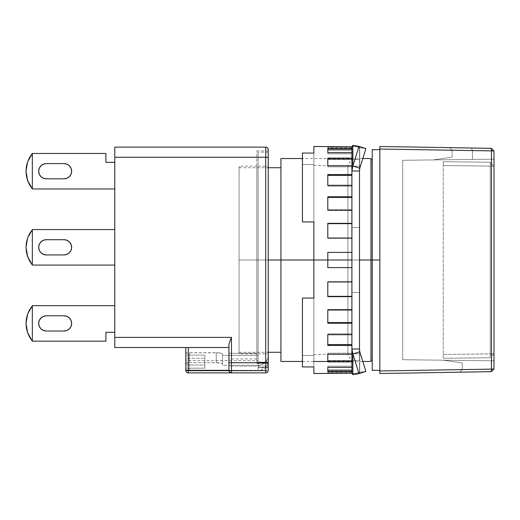 <?xml version="1.0" encoding="UTF-8"?>
<svg xmlns="http://www.w3.org/2000/svg" width="520" height="520" viewBox="0 0 520 520"><rect width="100%" height="100%" fill="white"/><g stroke="black" fill="none" stroke-linecap="round" stroke-linejoin="round"><path stroke-width="0.39" stroke-dasharray="2.6 1.95" d="M372.242 260L372.242 360.197L372.242 260L379.853 260L379.853 370.344L379.853 149.656L379.853 370.344L379.853 149.656L379.853 260L372.242 260L372.242 149.656L372.242 370.344L372.242 159.803L372.242 260L372.242 159.803L372.242 260L370.975 260L372.242 260M370.975 260L370.975 361.465L370.975 260L280.93 260L370.975 260L370.975 158.535L370.975 260M359.509 260L313.853 260L359.509 260M280.93 361.465L280.93 260L280.93 352.268L280.93 260L239.07 260L280.93 260L280.93 167.733L280.93 361.465M228.93 344.078L228.93 370.344L228.93 347.51L188.344 347.51L188.344 370.344L228.93 370.344L228.93 347.51L185.803 347.51L185.803 370.344L188.344 370.871L188.344 372.879L265.707 372.879L265.707 370.344L228.93 370.344L229.671 372.138L231.465 372.879L229.671 372.138L228.93 370.344L229.671 372.138L231.465 372.879L229.671 372.138L228.93 370.344A2.535 2.535 0 0 0 231.465 372.879A2.535 2.535 0 0 1 228.93 370.344L228.93 362.732L231.465 362.732L231.465 372.879L188.344 372.879L188.344 370.871L265.707 370.871L265.707 372.879A2.535 2.535 0 0 0 268.242 370.344A2.535 2.535 0 0 1 265.707 372.879L188.344 372.879L188.344 370.344L228.93 370.344L229.671 372.138L231.465 372.879L231.465 362.732L265.707 362.732L265.707 372.879L265.707 370.344L268.242 370.344L268.242 369.804L268.242 370.344C268.079 371.872 267.235 372.716 265.707 372.879L188.344 372.879C186.81 372.716 185.965 371.872 185.803 370.344L185.803 347.51L188.344 347.51L188.344 370.871A2.535 0.527 0 0 1 185.803 370.344L185.803 347.51L188.344 347.51L188.344 370.344L185.803 370.344A2.535 2.535 0 0 0 188.344 372.879A2.535 2.535 -0 0 1 185.803 370.344C185.965 371.872 186.81 372.716 188.344 372.879L188.344 370.871L185.803 370.344C185.965 371.872 186.81 372.716 188.344 372.879L188.344 370.344L185.803 370.344A2.535 2.535 180 0 0 188.344 372.879L265.707 372.879A2.535 2.535 180 0 0 268.242 370.344A2.535 0.527 0 0 1 265.707 370.871L265.707 363.331L256.828 363.331L256.828 260L239.07 260L239.07 352.268L239.07 167.733L239.07 352.268L239.07 167.733L239.07 260L268.242 260L239.07 260L256.828 260L256.828 166.147L256.828 260L239.07 260L239.07 166.147L239.07 353.853L239.07 166.147L239.07 260L256.828 260L256.828 150.93L256.828 260L268.242 260L258.096 260L258.096 166.147L258.096 260L268.242 260L268.242 166.147L268.242 362.082L258.096 362.082L258.096 260L268.242 260L268.242 152.198L268.242 260L256.828 260L256.828 363.331L266.682 363.266L268.242 362.479L268.242 150.93L268.242 260L256.828 260L268.242 260L268.242 150.93L268.242 370.344A2.535 2.535 0 0 1 265.707 372.879A2.535 2.535 180 0 0 268.242 370.344A2.535 0.527 0 0 1 265.707 370.871L265.707 362.732L268.242 362.732L268.242 370.344L268.242 362.479L265.707 362.732L265.707 147.121A2.535 2.535 0 0 1 268.242 149.656L268.242 157.267L265.707 157.267L268.242 157.267L268.242 362.732L268.242 149.656A2.535 2.535 0 0 0 265.707 147.121L265.707 157.267L114.784 157.267L114.784 147.121L265.707 147.121L114.784 147.121L114.784 337.363L231.465 337.363L231.465 362.732L228.93 362.732L228.93 344.078L229.717 341.062L231.433 337.428L229.014 343.239M472.44 159.439L472.44 150.599L452.134 150.261L494 150.969L494 159.172L472.44 159.439L472.44 150.599L472.44 159.439L494 159.172L494 150.969L491.465 150.885L491.465 148.35L494 150.969L494 369.031L491.465 371.651L491.244 369.122L494 369.031L462.293 369.603L462.293 362.973L462.293 369.603L462.293 362.973L443.268 360.204L462.293 362.973L462.293 369.603L491.244 369.122L491.244 360.796L443.268 360.204L491.472 360.796L491.465 371.651L494 369.031L493.954 150.923L472.394 150.566L472.44 159.439L494 159.172L494 360.828L443.268 360.204L462.293 362.973L443.268 360.204L494 360.828L402.682 359.704L402.682 160.297L402.682 359.704L494 360.828L491.472 360.796L491.472 369.115L494 369.031L494 159.172L402.682 160.297L402.682 359.704L494 360.828L494 369.031L491.244 369.122L491.244 360.796L494 360.828L402.682 359.704L402.682 160.297L472.166 159.439L402.682 160.297L472.166 159.439L433.121 159.919L472.166 159.439L433.121 159.919L452.147 157.151L433.121 159.919L472.166 159.439M491.465 369.115L494 369.031L491.465 371.651L491.465 369.115L491.465 371.651L491.244 369.122L462.293 369.603L459.713 372.184L491.465 371.651L459.713 372.184L462.293 369.603L459.713 372.184L462.293 369.603L491.472 369.115L379.853 370.975L379.853 373.51L491.465 371.651L494 369.031L494 150.969L494 369.031L491.465 371.651L494 369.031L491.465 369.115L491.465 150.885L494 150.969L491.465 148.35L379.853 146.49L379.853 149.026L491.465 150.885L491.465 148.35L494 150.969L491.465 148.35L471.387 148.012L472.394 150.566L493.954 150.923L472.394 150.566L471.387 148.012L449.612 147.648L452.147 150.274L452.147 157.151L433.121 159.919L452.147 157.151L452.134 150.261L472.44 150.599L452.134 150.261L449.612 147.648L452.147 150.274L449.612 147.648L471.387 148.012L472.394 150.566L471.387 148.012L491.465 148.35L493.954 150.923L491.465 148.35L379.853 146.49L379.853 370.975L491.465 369.115L491.465 150.885L379.853 149.026L379.853 373.51L491.465 371.651L491.465 369.115M491.465 371.651L459.713 372.184L491.465 371.651M280.93 158.535L280.93 352.268L280.93 158.535M490.197 353.899L494 353.808L490.197 357.708L490.197 353.899L490.197 357.708L443.268 358.293L443.268 354.484L490.197 353.899L490.197 166.101L494 166.192L494 353.808L443.268 354.484L443.268 165.51L490.197 166.101L490.197 162.292L494 166.192L490.197 166.101L490.197 357.708L494 353.808L490.197 357.708L443.268 358.293L490.197 357.708L494 353.808L443.268 354.49L443.268 161.707L490.197 162.292L490.197 166.101L443.268 165.51L443.268 161.707L443.268 358.293L443.268 354.49L443.268 358.293L490.197 357.708L490.197 353.899L494 353.808L494 166.192L494 353.808L494 166.192L490.197 162.292L494 166.192L490.197 166.101L490.197 353.899L490.197 166.101L443.268 165.516L443.268 354.49L490.197 353.899M490.197 162.292L443.268 161.707L490.197 162.292L443.268 161.707L443.268 165.516L490.197 166.101L490.197 162.292L490.197 166.101L494 166.192L490.197 162.292M258.096 260L258.096 367.803L258.096 360.64L189.612 360.64L189.612 370.565L260.182 370.357L264.004 368.713L265.57 367.354L258.096 367.354L268.242 367.354L268.242 360.64L267.553 364.24L265.57 367.354L268.242 367.354L268.242 367.803L268.242 260L258.096 260L258.096 152.198L258.096 362.082L265.57 362.082A10.146 9.925 -0 0 1 264.16 363.331L267.507 363.084L268.242 362.479L266.682 363.266L256.828 363.331L256.828 353.327L228.93 353.327L228.93 347.51L114.784 347.51L114.784 337.363L231.465 337.363L231.465 362.732L265.707 362.732L265.707 157.267L114.784 157.267L114.784 347.51L228.93 347.51L228.93 370.344L268.242 370.344L268.242 365.8L265.707 366.067L265.707 370.344L265.707 366.067L268.242 365.8L268.242 362.479L267.507 363.084L265.707 363.331L265.707 366.067L228.93 366.067L228.93 370.344L228.93 347.51L228.93 370.344L229.866 372.313L231.465 372.879L265.707 372.879L231.465 372.879L229.671 372.138L228.93 370.344L228.982 370.871L188.344 370.871L265.707 370.871L265.707 363.331L265.707 366.067L228.93 366.067L228.93 365.293L258.096 365.293L261.287 364.787L264.16 363.331L256.828 363.331L256.828 150.93L256.828 363.331L256.828 353.327L256.828 363.331L256.828 355.368L228.93 355.368L228.93 365.293L222.586 365.293L222.586 363.974A6.344 1.319 -0 0 0 216.242 362.654L216.242 352.729L189.612 352.729L189.612 362.654A3.802 0.793 0 0 0 185.803 363.447L185.803 355.108L204.828 355.108L204.828 368.193L204.828 358.267L185.803 358.267L185.803 368.193L204.828 368.193L204.828 355.108L204.828 365.027L185.803 365.027L185.803 353.522A3.802 0.793 180 0 1 189.612 352.729L189.612 362.654L216.242 362.654L216.242 352.729A6.344 1.319 180 0 1 222.586 354.049L222.586 365.293L222.586 355.368L228.93 355.368L228.93 353.327L228.93 358.93L228.93 353.327L256.828 353.327L256.828 358.93L256.828 353.327L256.828 358.93L256.828 353.327L228.93 353.327L228.93 358.93L228.93 353.327L256.828 353.327L256.828 355.368L258.096 355.368L258.096 362.082L258.096 355.368L258.096 360.64L189.612 360.64A3.802 0.793 180 0 1 185.803 359.853L185.803 369.779A3.802 0.793 0 0 0 189.612 370.565L189.612 360.64L186.095 360.152L185.803 358.267L185.803 369.779L185.803 358.267L204.828 358.267L204.828 355.108L185.803 355.108L186.095 353.223L188.156 352.794L218.673 352.833L222.105 353.548L222.586 354.049L222.586 355.368L258.096 355.368L258.096 367.354L258.096 166.147L258.096 353.853L258.096 260L268.242 260L268.242 152.198L268.242 362.082L265.57 362.082L267.553 358.969L268.242 355.368L268.242 360.64A10.146 9.925 -0 0 1 258.096 370.565L258.096 365.293L222.586 365.293L222.586 363.974L222.105 363.474L216.242 362.654L189.612 362.654L185.803 363.447L185.803 365.027L204.828 365.027L204.828 368.193L185.803 368.193L186.095 370.078L189.612 370.565L258.096 370.565L258.096 365.293A10.146 9.925 180 0 0 268.242 355.368L268.242 166.147L268.242 353.853L268.242 260L258.096 260L258.096 353.853L258.096 260M43.381 178.25L40.911 176.599L43.381 178.25L40.911 176.599L39.26 174.129L38.681 171.217A7.612 7.612 0 0 0 46.293 178.828A7.612 7.612 0 0 1 38.681 171.217A7.612 7.612 0 0 0 46.293 178.828L64.051 178.828A7.612 7.612 0 0 0 71.656 171.217A7.612 7.612 0 0 0 64.051 163.612L46.293 163.612A7.612 7.612 0 0 0 38.681 171.217A7.612 7.612 0 0 1 46.293 163.612L64.051 163.612A7.612 7.612 0 0 1 71.656 171.217A7.612 7.612 0 0 1 64.051 178.828L46.293 178.828L64.051 178.828A7.612 7.612 0 0 0 71.656 171.217A7.612 7.612 0 0 0 64.051 163.612L46.293 163.612A7.612 7.612 0 0 0 38.681 171.217L39.26 168.305M43.381 330.447L40.911 328.796L43.381 330.447L40.911 328.796L39.26 326.326L38.681 323.414A7.612 7.612 0 0 0 46.293 331.026A7.612 7.612 0 0 1 38.681 323.414A7.612 7.612 0 0 0 46.293 331.026L64.051 331.026A7.612 7.612 0 0 0 71.656 323.414A7.612 7.612 0 0 0 64.051 315.803L46.293 315.803A7.612 7.612 0 0 0 38.681 323.414A7.612 7.612 0 0 1 46.293 315.803L64.051 315.803A7.612 7.612 0 0 1 71.656 323.414A7.612 7.612 0 0 1 64.051 331.026L46.293 331.026L64.051 331.026A7.612 7.612 0 0 0 71.656 323.414A7.612 7.612 0 0 0 64.051 315.803L46.293 315.803A7.612 7.612 0 0 0 38.681 323.414L39.26 320.502M43.381 254.345L40.911 252.701L43.381 254.345L40.911 252.701L39.26 250.231L38.681 247.319A7.612 7.612 0 0 0 46.293 254.93A7.612 7.612 0 0 1 38.681 247.319A7.612 7.612 0 0 0 46.293 254.93L64.051 254.93A7.612 7.612 0 0 0 71.656 247.319A7.612 7.612 0 0 0 64.051 239.707L46.293 239.707A7.612 7.612 0 0 0 38.681 247.319A7.612 7.612 0 0 1 46.293 239.707L64.051 239.707A7.612 7.612 0 0 1 71.656 247.319A7.612 7.612 0 0 1 64.051 254.93L46.293 254.93L64.051 254.93A7.612 7.612 0 0 0 71.656 247.319A7.612 7.612 0 0 0 64.051 239.707L46.293 239.707A7.612 7.612 0 0 0 38.681 247.319L39.26 244.406M27.631 161.811L26.41 166.446L27.631 161.811L32.344 153.511L27.631 161.811L26.41 166.446L27.631 161.811L26.41 166.446L27.631 161.811L32.344 153.511L29.627 157.456L27.631 161.811M26.41 166.472L26 171.217L26.41 166.472L26 171.217L26.396 175.903M28.548 335.056L32.337 341.12L27.631 332.82L32.344 341.126A27.905 27.905 0 0 0 32.377 341.172L105.905 341.172L105.905 332.293L114.784 332.293L114.784 305.656L32.377 305.656A27.905 27.905 0 0 0 32.344 305.702L27.631 314.008L26.41 318.643L27.631 314.008L32.344 305.702L27.631 314.008L26.41 318.643L26 323.414L26.41 318.663L26 323.414L26.396 328.101M27.631 237.913L26.41 242.541L27.631 237.913L32.344 229.606L27.631 237.913L26.41 242.541L27.631 237.913L26.41 242.541L27.631 237.913L32.344 229.606L29.627 233.558L27.631 237.913M26.41 242.567L26 247.319L26.41 242.567L26 247.319L26.396 252.005M32.377 229.561A27.905 27.905 0 0 0 32.344 229.606L29.627 233.558L32.344 229.606L32.344 265.031L27.631 256.724L26.41 252.089L27.631 256.724L32.344 265.031L32.344 229.606A27.905 27.905 0 0 1 32.377 229.561L114.784 229.561L32.377 229.561A27.905 27.905 0 0 0 32.344 229.606A27.905 27.905 0 0 1 32.377 229.561L114.784 229.561L32.377 229.561M27.631 332.82L26.41 328.185L27.631 332.82L26.41 328.185L27.631 332.82L26.41 328.185L27.631 332.82L29.627 337.175L27.631 332.82L29.627 337.175L32.344 341.126A27.905 27.905 0 0 0 32.377 341.172L105.905 341.172L32.377 341.172L105.905 341.172L32.377 341.172L105.905 341.172L105.905 332.293L105.905 341.172L105.905 332.293L105.905 341.172L105.905 332.293L114.784 332.293L105.905 332.293L114.784 332.293L114.784 305.656L32.377 305.656A27.905 27.905 0 0 0 32.344 305.702L32.344 341.126A27.905 27.905 0 0 0 32.377 341.172A27.905 27.905 0 0 1 32.344 341.126L32.344 305.702L32.344 341.126L32.344 305.702L32.344 341.126L32.344 305.702L29.601 309.699M27.631 180.629L26.41 175.994L27.631 180.629L32.344 188.929L27.631 180.629L26.41 175.994M32.344 188.929A27.905 27.905 0 0 0 32.377 188.975L114.784 188.975L32.377 188.975L114.784 188.975L32.377 188.975L114.784 188.975L114.784 162.344L105.905 162.344L105.905 153.465L105.905 162.344L105.905 153.465L32.377 153.465L105.905 153.465L105.905 162.344L114.784 162.344L105.905 162.344L105.905 153.465L32.377 153.465A27.905 27.905 0 0 0 32.344 153.511L29.627 157.456L32.344 153.511L32.344 188.929L32.344 153.511A27.905 27.905 0 0 1 32.377 153.465L105.905 153.465L32.377 153.465L105.905 153.465L105.905 162.344L114.784 162.344L105.905 162.344L114.784 162.344L114.784 188.975L114.784 162.344L114.784 188.975L114.784 162.344L114.784 188.975L114.784 162.344L114.784 188.975L32.377 188.975A27.905 27.905 0 0 1 32.344 188.929L29.601 184.938L32.344 188.929M28.548 258.96L32.344 265.031L29.601 261.034M26.41 252.089L27.631 256.724M28.548 182.864L29.601 184.938M114.784 265.07L32.377 265.07L114.784 265.07L32.377 265.07L114.784 265.07L114.784 229.561L114.784 265.07L114.784 229.561L114.784 265.07L114.784 229.561L114.784 265.07L114.784 229.561L114.784 265.07L32.377 265.07L114.784 265.07M268.242 369.804L268.242 362.732M46.293 239.707L64.051 239.707M66.963 240.286L69.427 241.936L66.963 240.286L69.427 241.936L71.078 244.406L71.656 247.319L71.078 250.231M64.051 254.93L46.293 254.93M40.911 252.701L39.26 250.231L38.681 247.319L39.26 250.231L40.911 252.701M69.427 241.936L71.078 244.406L71.656 247.319L71.078 244.406L69.427 241.936M46.293 315.803L64.051 315.803M66.963 316.381L69.427 318.032L66.963 316.381L69.427 318.032L71.078 320.502L71.656 323.414L71.078 326.326M64.051 331.026L46.293 331.026M114.784 305.656L32.377 305.656A27.905 27.905 0 0 0 32.344 305.702A27.905 27.905 0 0 1 32.377 305.656L114.784 305.656L114.784 332.293L114.784 305.656M40.911 328.796L39.26 326.326L38.681 323.414L39.26 326.326L40.911 328.796M69.427 318.032L71.078 320.502L71.656 323.414L71.078 320.502L69.427 318.032M46.293 163.612L64.051 163.612M66.963 164.19L69.427 165.841L66.963 164.19L69.427 165.841L71.078 168.305L71.656 171.217L71.078 174.129M64.051 178.828L46.293 178.828M40.911 176.599L39.26 174.129L38.681 171.217L39.26 174.129L40.911 176.599M69.427 165.841L71.078 168.305L71.656 171.217L71.078 168.305L69.427 165.841M105.905 332.293L114.784 332.293L105.905 332.293M185.998 347.51L186.55 347.51L185.803 347.51L185.803 370.344L185.803 347.51L228.93 347.51L228.93 370.344L228.93 347.51L188.344 347.51L188.344 372.879L231.465 372.879L229.866 372.313L228.982 370.871L188.344 370.871L188.344 347.51L185.803 347.51L187.369 347.51L185.803 347.51L185.803 370.344A2.535 0.527 0 0 0 188.344 370.871L188.344 347.51L228.93 347.51L186.55 347.51M239.07 260L239.07 353.853L239.07 260M256.828 260L256.828 353.853L256.828 260M268.242 260L268.242 353.853L268.242 260M327.802 373.256L327.802 371.988L327.802 373.256L327.802 371.988L351.904 371.988L351.904 373.256L351.904 371.988L351.904 373.256L351.904 371.988L327.802 371.988L351.904 371.988L327.802 371.988L327.802 373.256L351.904 373.256L351.904 223.665L327.802 223.665L327.802 238.368L327.802 238.036L327.802 238.368L351.904 238.368L351.904 238.036L327.802 238.036L327.802 223.333L327.802 238.368L351.904 238.368L327.802 238.368L327.802 223.665L351.904 223.665L351.904 252.389L327.802 252.389L327.802 260L313.853 260L313.853 366.945L313.853 298.051L302.439 298.051L313.853 298.051L302.439 298.051L313.853 298.051L302.439 298.051L302.439 366.945L302.439 355.426L313.853 355.426L302.439 355.426L302.439 298.051L302.439 355.426L313.853 355.426L313.853 298.051L313.853 366.945L302.439 366.945L302.439 298.051L302.439 355.426L313.853 355.426L313.853 373.51L313.853 366.945L302.439 366.945L302.439 298.051L313.853 298.051L313.853 260L347.874 260L347.874 165.51L347.874 260L351.904 260L313.853 260L313.853 165.51L313.853 260L347.874 260L347.874 165.51L347.874 260L313.853 260L327.802 260L327.802 267.611L351.904 267.611L351.904 281.964L351.904 267.611L327.802 267.611L327.802 252.389L327.802 267.611L351.904 267.611L351.904 158.535L351.904 260L351.904 252.389L327.802 252.389L351.904 252.389L351.904 267.611L327.802 267.611L351.904 267.611L327.802 267.611L327.802 252.389L327.802 267.611L327.802 252.389L351.904 252.389L327.802 252.389L351.904 252.389L351.904 281.964L327.802 281.964L327.802 296.667L351.904 296.667L351.904 310.037L351.904 296.667L327.802 296.667L327.802 281.632L351.904 281.632L351.904 296.335L327.802 296.335L351.904 296.335L351.904 281.632L327.802 281.632L327.802 296.667L327.802 281.632L327.802 296.335L327.802 281.632L327.802 281.964L351.904 281.964L351.904 281.632L327.802 281.632L351.904 281.632L351.904 310.037L327.802 310.037L327.802 323.219L351.904 323.219L351.904 334.704L351.904 323.219L327.802 323.219L327.802 309.4L351.904 309.4L351.904 322.582L327.802 322.582L351.904 322.582L351.904 309.4L327.802 309.4L327.802 323.219L327.802 309.4L327.802 322.582L327.802 309.4L327.802 310.037L351.904 310.037L351.904 309.4L327.802 309.4L351.904 309.4L351.904 334.704L327.802 334.704L327.802 345.469L351.904 345.469L351.904 354.276L351.904 345.469L327.802 345.469L327.802 333.808L351.904 333.808L351.904 344.565L327.802 344.565L351.904 344.565L351.904 333.808L327.802 333.808L327.802 345.469L327.802 333.808L327.802 344.565L327.802 333.808L327.802 334.704L351.904 334.704L351.904 333.808L327.802 333.808L351.904 333.808L351.904 354.276L327.802 354.276L327.802 361.887L351.904 361.887L351.904 367.425L351.904 361.887L327.802 361.887L327.802 353.178L351.904 353.178L351.904 360.789L327.802 360.789L351.904 360.789L351.904 353.178L327.802 353.178L327.802 361.887L327.802 353.178L327.802 360.789L327.802 353.178L327.802 354.276L351.904 354.276L351.904 353.178L327.802 353.178L351.904 353.178L351.904 367.425L327.802 367.425L327.802 371.365L351.904 371.365L351.904 373.256L351.904 371.365L327.802 371.365L327.802 366.204L351.904 366.204L351.904 370.143L327.802 370.143L351.904 370.143L351.904 366.204L327.802 366.204L327.802 371.365L327.802 366.204L327.802 370.143L327.802 366.204L327.802 367.425L351.904 367.425L351.904 366.204L327.802 366.204L351.904 366.204L351.904 373.256L327.802 373.51M352.853 353.997L352.853 374.589L359.008 373.62L352.853 353.997L359.008 373.62L365.904 371.351L359.749 372.313L352.853 374.589L359.749 372.313L365.904 371.351L359.749 351.722L352.853 353.997L352.853 374.589L351.904 373.51L351.904 349.005L352.853 353.997L359.749 351.722L359.749 372.313L359.509 349.005L351.904 349.005L352.853 353.997M352.853 145.412L352.853 166.004L359.008 146.38L352.853 145.412L359.749 147.687L365.904 148.649L359.749 147.687L352.853 145.412L359.008 146.38L365.904 148.649L359.008 146.38L352.853 166.004L359.749 168.279L365.904 148.649L359.749 147.687L365.904 148.649L359.749 168.279L359.749 147.687L359.749 168.279L352.853 166.004L351.904 170.995L351.904 146.49L352.853 145.412L352.853 166.004L351.904 170.995L359.509 170.995L359.509 146.49L351.904 146.49L352.853 145.412L359.749 147.687L352.853 145.412M365.904 371.351L359.008 373.62L352.853 374.589L359.749 372.313L359.509 373.51L359.749 372.313L352.853 374.589L351.904 373.51L355.706 373.51L351.904 373.51L351.904 146.49L359.509 146.49L359.749 147.687L359.509 170.995L351.904 170.995L351.904 349.005L359.509 349.005L359.509 373.51L359.749 372.313L365.904 371.351L359.749 372.313L359.749 351.722L359.509 373.51L351.904 373.51L359.509 373.51L359.509 349.005L359.749 351.722L365.904 371.351M351.904 197.418L351.904 210.6L327.802 210.6L327.802 197.418L351.904 197.418L327.802 197.418L327.802 210.6L351.904 210.6L351.904 196.781L351.904 210.6L351.904 209.963L327.802 209.963L327.802 210.6L351.904 210.6L327.802 210.6L327.802 196.781L327.802 210.6L327.802 196.781L351.904 196.781L351.904 185.296L327.802 185.296L327.802 175.435L351.904 175.435L351.904 186.192L327.802 186.192L351.904 186.192L351.904 175.435L327.802 175.435L327.802 186.192L351.904 186.192L351.904 185.296L351.904 186.192L327.802 186.192L327.802 174.531L327.802 186.192L327.802 174.531L351.904 174.531L351.904 196.781L327.802 196.781L327.802 210.6L327.802 209.963L351.904 209.963L351.904 238.368L327.802 238.368L327.802 223.333L351.904 223.333L351.904 197.418M351.904 159.211L351.904 166.822L327.802 166.822L327.802 159.211L351.904 159.211L327.802 159.211L327.802 166.822L351.904 166.822L351.904 158.113L351.904 166.822L351.904 165.724L327.802 165.724L327.802 166.822L351.904 166.822L327.802 166.822L327.802 158.113L327.802 166.822L327.802 158.113L351.904 158.113L351.904 152.575L327.802 152.575L327.802 149.858L351.904 149.858L351.904 153.797L327.802 153.797L351.904 153.797L351.904 149.858L327.802 149.858L327.802 153.797L351.904 153.797L351.904 152.575L351.904 153.797L327.802 153.797L327.802 148.636L327.802 153.797L327.802 148.636L351.904 148.636L351.904 158.113L327.802 158.113L327.802 166.822L327.802 165.724L351.904 165.724L351.904 174.531L351.904 159.211M351.904 148.012L327.802 148.012L351.904 148.012L351.904 146.744L327.802 146.744L327.802 148.012L351.904 148.012L327.802 148.012L327.802 146.744L327.802 148.012L327.802 146.744L351.904 146.744L351.904 148.012M302.439 221.949L302.439 153.055L302.439 221.949L302.439 153.055L313.853 153.055L313.853 164.573L302.439 164.573L302.439 221.949L313.853 221.949L302.439 221.949L302.439 153.055L313.853 153.055L313.853 164.573L302.439 164.573L302.439 153.055L302.439 221.949L313.853 221.949L313.853 164.573L302.439 164.573L313.853 164.573L313.853 221.949L302.439 221.949M327.802 148.636L327.802 153.797L327.802 152.575L351.904 152.575L351.904 153.797L351.904 146.744L351.904 148.636L327.802 148.636M327.802 174.531L327.802 186.192L327.802 185.296L351.904 185.296L351.904 186.192L351.904 174.531L327.802 174.531M327.802 223.333L327.802 238.368L327.802 238.036L351.904 238.036L351.904 238.368L351.904 223.333L327.802 223.333M327.802 281.964L327.802 281.632L327.802 281.964M327.802 296.667L327.802 296.335L327.802 296.667M327.802 310.037L327.802 309.4L327.802 310.037M327.802 323.219L327.802 322.582L327.802 323.219M327.802 334.704L327.802 333.808L327.802 334.704M327.802 345.469L327.802 344.565L327.802 345.469M327.802 354.276L327.802 353.178L327.802 354.276M327.802 361.887L327.802 360.789L327.802 361.887M327.802 367.425L327.802 366.204L327.802 367.425M327.802 371.365L327.802 370.143L327.802 371.365M359.509 349.005L359.509 146.49L359.509 349.005M351.904 238.036L351.904 252.389L351.904 238.036M351.904 209.963L351.904 223.333L351.904 209.963M351.904 185.296L351.904 196.781L351.904 185.296M351.904 165.724L351.904 174.531L351.904 165.724M351.904 152.575L351.904 158.113L351.904 152.575M351.904 146.744L351.904 148.636L351.904 146.744M313.853 153.055L313.853 164.573L313.853 153.055M313.853 260L313.853 164.573L313.853 260M359.509 360.425L359.509 159.575L359.509 360.425L351.904 360.425L351.904 292.578L359.509 292.578L359.509 227.422L351.904 227.422L351.904 159.575L351.904 166.147L359.509 166.147L351.904 166.147L359.509 166.147L359.509 159.575L351.904 159.575L359.509 159.575L359.509 227.422L351.904 227.422L351.904 292.578L359.509 292.578L359.509 360.425L351.904 360.425L351.904 353.853L359.509 353.853L359.509 360.425L351.904 360.425L351.904 353.853L359.509 353.853L351.904 353.853L359.509 353.853L359.509 360.425L359.509 292.578L351.904 292.578L351.904 360.425L359.509 360.425M359.509 227.422L359.509 292.578L351.904 292.578L351.904 227.422L359.509 227.422L359.509 159.575L351.904 159.575L351.904 227.422L359.509 227.422M359.509 159.575L351.904 159.575L351.904 166.147L359.509 166.147L359.509 159.575M347.874 260L347.874 354.49L347.874 260L351.904 260L351.904 158.535L351.904 361.465L351.904 260L347.874 260L347.874 354.49L347.874 260M351.904 159.575L351.904 360.425L351.904 159.575M351.904 260L351.904 361.465L351.904 260M362.804 361.465L327.802 361.465M313.853 361.465L302.439 361.465M239.07 352.268L268.242 352.268M239.07 167.733L268.242 167.733M362.804 158.535L302.439 158.535M258.096 166.147L268.242 166.147M268.242 152.198L258.096 152.198M256.828 166.147L239.07 166.147M256.828 150.93L268.242 150.93M256.828 353.853L239.07 353.853M256.828 358.93L228.93 358.93M268.242 367.803L258.096 367.803M258.096 353.853L268.242 353.853M313.853 165.51L347.874 165.51L351.904 158.535M351.904 147.758L327.802 147.758M351.904 372.242L327.802 372.242M355.706 373.51L356.837 373.276L355.706 373.51M355.706 146.49L356.837 146.725L355.706 146.49M313.853 354.49L347.874 354.49L351.904 361.465"/><path stroke-width="0.78" d="M372.242 260L359.509 260L370.975 260L370.975 158.535L370.975 361.465L370.975 260L372.242 260L372.242 370.344L372.242 260L379.853 260L372.242 260L372.242 149.656L372.242 260M313.853 260L280.93 260L280.93 361.465L280.93 260L268.242 260L280.93 260L280.93 158.535L280.93 260L313.853 260L313.853 298.051L302.439 298.051L302.439 366.945L313.853 366.945L313.853 373.51L313.853 366.945L302.439 366.945L302.439 298.051L313.853 298.051L313.853 260L327.802 260L313.853 260L313.853 221.949L313.853 260M491.465 148.35L491.465 150.885L494 150.969L491.465 148.35L494 150.969L494 369.031L491.465 369.115L491.465 371.651L494 369.031L491.465 371.651L379.853 373.51L379.853 370.975L491.465 369.115L491.465 371.651L379.853 373.51L379.853 146.49L491.465 148.35L491.465 150.885L379.853 149.026L491.465 150.885L491.465 369.115L494 369.031L494 150.969L491.465 150.885L491.465 369.115L379.853 370.975L379.853 146.49L491.465 148.35M46.293 178.828L43.381 178.25L46.293 178.828A7.612 7.612 0 0 1 38.681 171.217A7.612 7.612 0 0 1 46.293 163.612L64.051 163.612A7.612 7.612 0 0 1 71.656 171.217A7.612 7.612 0 0 1 64.051 178.828L46.293 178.828L64.051 178.828L66.963 178.25L64.051 178.828M46.293 331.026L43.381 330.447L46.293 331.026A7.612 7.612 0 0 1 38.681 323.414A7.612 7.612 0 0 1 46.293 315.803L64.051 315.803A7.612 7.612 0 0 1 71.656 323.414A7.612 7.612 0 0 1 64.051 331.026L46.293 331.026L64.051 331.026L66.963 330.447L64.051 331.026M46.293 254.93L43.381 254.345L46.293 254.93A7.612 7.612 0 0 1 38.681 247.319A7.612 7.612 0 0 1 46.293 239.707L64.051 239.707A7.612 7.612 0 0 1 71.656 247.319A7.612 7.612 0 0 1 64.051 254.93L46.293 254.93L64.051 254.93L66.963 254.345L64.051 254.93M26.396 175.903L27.631 180.629L29.627 184.983L32.344 188.929A27.905 27.905 0 0 0 32.377 188.975A27.905 27.905 0 0 1 32.344 188.929A27.905 27.905 0 0 0 32.377 188.975A27.905 27.905 0 0 1 32.344 188.929L32.344 153.511A27.905 27.905 0 0 1 32.377 153.465A27.905 27.905 0 0 0 32.344 153.511A27.905 27.905 0 0 1 32.377 153.465A27.905 27.905 0 0 0 32.344 153.511A27.905 27.905 0 0 1 32.377 153.465L105.905 153.465L32.377 153.465A27.905 27.905 0 0 0 32.344 153.511L29.627 157.456L27.631 161.811L32.344 153.511L32.344 188.929L27.631 180.629L26 171.217L27.631 161.811L26.41 166.472M32.377 305.656A27.905 27.905 0 0 0 32.344 305.702A27.905 27.905 0 0 1 32.377 305.656L114.784 305.656L32.377 305.656A27.905 27.905 0 0 0 32.344 305.702A27.905 27.905 0 0 1 32.377 305.656M26.396 328.101L26 323.414L26.41 318.643L27.631 314.008L32.344 305.702L32.344 341.126L27.631 332.82L26 323.414L27.631 314.008L29.627 309.654L32.344 305.702L32.344 341.126A27.905 27.905 0 0 0 32.377 341.172A27.905 27.905 0 0 1 32.344 341.126L29.627 337.175L27.631 332.82L28.548 335.056M32.377 229.561A27.905 27.905 0 0 0 32.344 229.606A27.905 27.905 0 0 1 32.377 229.561L114.784 229.561L32.377 229.561A27.905 27.905 0 0 0 32.344 229.606A27.905 27.905 0 0 1 32.377 229.561M26.396 252.005L27.631 256.724L29.627 261.079L32.344 265.031A27.905 27.905 0 0 0 32.377 265.07A27.905 27.905 0 0 1 32.344 265.031A27.905 27.905 0 0 0 32.377 265.07A27.905 27.905 0 0 1 32.344 265.031L27.631 256.724L26 247.319L27.631 237.913L32.344 229.606L29.627 233.558L27.631 237.913L26.41 242.567M27.631 332.82L26.41 328.185L26 323.414L26.41 318.663M26.41 252.089L27.631 256.724L26.41 252.089L26 247.319L26.41 252.089L26 247.319L26.41 242.541L26 247.319L26.41 242.541L26 247.319L26.41 252.089L28.548 258.96M32.377 341.172A27.905 27.905 0 0 1 32.344 341.126A27.905 27.905 0 0 0 32.377 341.172L105.905 341.172L105.905 332.293L114.784 332.293L105.905 332.293L105.905 341.172L32.377 341.172M26.41 175.994L27.631 180.629L26.41 175.994L26 171.217L26.41 175.994L26 171.217L26.41 166.446L26 171.217L26.41 166.446L26 171.217L26.41 175.994L28.548 182.864M268.242 362.732L268.242 370.344A2.535 2.535 0 0 1 265.707 372.879L231.465 372.879L231.465 337.363L114.784 337.363L114.784 157.267L265.707 157.267L265.707 362.732L231.465 362.732L231.465 337.363L114.784 337.363L114.784 147.121L265.707 147.121L114.784 147.121L114.784 157.267L265.707 157.267L265.707 362.732L228.93 362.732L228.93 344.078L231.433 337.428L228.93 344.078L228.93 362.732L231.465 362.732L231.465 372.879L188.344 372.879A2.535 2.535 -0 0 1 185.803 370.344L188.344 370.344L188.344 372.879A2.535 2.535 -0 0 1 185.803 370.344L188.344 370.344L188.344 372.879L265.707 372.879A2.535 2.535 0 0 0 268.242 370.344L268.242 362.732L265.707 362.732L265.707 372.879L265.707 362.732L268.242 362.732L268.242 149.656A2.535 2.535 0 0 0 265.707 147.121L265.707 157.267L268.242 157.267L265.707 157.267L265.707 147.121A2.535 2.535 0 0 1 268.242 149.656L268.242 369.804M27.631 256.724L29.627 261.079M26.41 318.643L27.631 314.008L26.41 318.643L26 323.414L26.41 328.185L26 323.414L26.41 318.643L27.631 314.008L29.627 309.654M27.631 180.629L29.627 184.983M32.344 265.031L32.344 229.606L32.344 265.031A27.905 27.905 0 0 0 32.377 265.07L114.784 265.07L32.377 265.07A27.905 27.905 0 0 1 32.344 265.031A27.905 27.905 0 0 0 32.377 265.07A27.905 27.905 0 0 1 32.344 265.031M105.905 162.344L105.905 153.465L105.905 162.344L114.784 162.344L105.905 162.344M32.377 188.975L114.784 188.975L32.377 188.975A27.905 27.905 0 0 1 32.344 188.929A27.905 27.905 0 0 0 32.377 188.975M185.803 347.51L185.803 370.344L185.803 347.51M43.381 254.345L40.911 252.701L39.26 250.231L38.681 247.319L39.26 244.406L40.911 241.936L43.381 240.286L46.293 239.707L64.051 239.707L66.963 240.286L69.427 241.936L71.078 244.406L71.656 247.319L71.078 250.231L69.427 252.701L66.963 254.345L69.427 252.701L66.963 254.345L69.427 252.701L71.078 250.231M39.26 244.406L40.911 241.936L39.26 244.406L40.911 241.936L43.381 240.286L46.293 239.707M64.051 239.707L66.963 240.286M43.381 330.447L40.911 328.796L39.26 326.326L38.681 323.414L39.26 320.502L40.911 318.032L43.381 316.381L46.293 315.803L64.051 315.803L66.963 316.381L69.427 318.032L71.078 320.502L71.656 323.414L71.078 326.326L69.427 328.796L66.963 330.447L69.427 328.796L66.963 330.447L69.427 328.796L71.078 326.326M39.26 320.502L40.911 318.032L39.26 320.502L40.911 318.032L43.381 316.381L46.293 315.803M64.051 315.803L66.963 316.381M43.381 178.25L40.911 176.599L39.26 174.129L38.681 171.217L39.26 168.305L40.911 165.841L43.381 164.19L46.293 163.612L64.051 163.612L66.963 164.19L69.427 165.841L71.078 168.305L71.656 171.217L71.078 174.129L69.427 176.599L66.963 178.25L69.427 176.599L66.963 178.25L69.427 176.599L71.078 174.129M39.26 168.305L40.911 165.841L39.26 168.305L40.911 165.841L43.381 164.19L46.293 163.612M64.051 163.612L66.963 164.19M40.911 241.936L43.381 240.286L40.911 241.936M40.911 318.032L43.381 316.381L40.911 318.032M40.911 165.841L43.381 164.19L40.911 165.841M228.93 370.344L188.344 370.344L228.93 370.344L228.93 362.732L228.93 370.344A2.535 2.535 0 0 0 231.465 372.879A2.535 2.535 0 0 1 228.93 370.344L229.671 372.138L231.465 372.879M188.344 370.344L188.344 347.51L188.344 370.344M185.998 347.51L186.55 347.51M114.784 337.363L114.784 347.51L228.93 347.51L114.784 347.51L114.784 337.363M327.802 267.611L327.802 260L351.904 260L327.802 260L327.802 267.611L351.904 267.611L327.802 267.611M327.802 281.964L351.904 281.964L327.802 281.964L327.802 296.667L327.802 281.964M351.904 296.667L327.802 296.667L351.904 296.667M327.802 310.037L351.904 310.037L327.802 310.037L327.802 323.219L327.802 310.037M351.904 323.219L327.802 323.219L351.904 323.219M327.802 334.704L351.904 334.704L327.802 334.704L327.802 345.469L327.802 334.704M351.904 345.469L327.802 345.469L351.904 345.469M327.802 354.276L351.904 354.276L327.802 354.276L327.802 361.887L327.802 354.276M351.904 361.887L327.802 361.887L351.904 361.887M327.802 367.425L351.904 367.425L327.802 367.425L327.802 371.365L327.802 367.425M351.904 371.365L327.802 371.365L351.904 371.365M327.802 373.256L351.904 373.256L313.853 373.51M352.853 374.589L352.853 353.997L359.008 373.62L352.853 374.589L359.008 373.62L365.904 371.351L359.008 373.62L352.853 353.997L359.749 351.722L365.904 371.351L359.749 351.722L352.853 353.997L351.904 349.005L351.904 373.51L352.853 374.589L352.853 353.997L351.904 349.005L359.509 349.005L359.749 351.722L359.509 349.005L351.904 349.005L351.904 373.51L352.853 374.589M352.853 166.004L352.853 145.412L359.008 146.38L352.853 166.004L359.008 146.38L365.904 148.649L359.749 168.279L352.853 166.004L352.853 145.412L351.904 146.49L351.904 170.995L352.853 166.004L359.749 168.279L359.509 170.995L351.904 170.995L352.853 166.004M365.904 148.649L359.008 146.38L352.853 145.412L351.904 146.49L351.904 349.005L351.904 170.995L359.509 170.995L359.749 168.279L365.904 148.649M351.904 149.858L327.802 149.858L351.904 149.858M351.904 159.211L327.802 159.211L351.904 159.211M351.904 175.435L327.802 175.435L351.904 175.435M351.904 197.418L327.802 197.418L351.904 197.418M351.904 223.665L327.802 223.665L351.904 223.665M327.802 296.335L351.904 296.335L327.802 296.335M327.802 322.582L351.904 322.582L327.802 322.582M327.802 344.565L351.904 344.565L327.802 344.565M327.802 360.789L351.904 360.789L327.802 360.789M327.802 370.143L351.904 370.143L327.802 370.143M302.439 153.055L302.439 221.949L313.853 221.949L302.439 221.949L302.439 153.055L313.853 153.055L302.439 153.055M327.802 146.744L351.904 146.744L313.853 146.49L313.853 153.055L313.853 146.49M351.904 148.636L327.802 148.636L327.802 152.575L351.904 152.575L327.802 152.575L327.802 148.636L351.904 148.636M351.904 158.113L327.802 158.113L327.802 165.724L351.904 165.724L327.802 165.724L327.802 158.113L351.904 158.113M351.904 174.531L327.802 174.531L327.802 185.296L351.904 185.296L327.802 185.296L327.802 174.531L351.904 174.531M351.904 196.781L327.802 196.781L327.802 209.963L351.904 209.963L327.802 209.963L327.802 196.781L351.904 196.781M351.904 223.333L327.802 223.333L327.802 238.036L351.904 238.036L327.802 238.036L327.802 223.333L351.904 223.333M351.904 252.389L327.802 252.389L327.802 260L327.802 252.389L351.904 252.389M359.509 170.995L359.509 349.005L359.509 170.995M372.242 360.197L370.975 360.197M370.975 361.465L362.804 361.465M327.802 361.465L313.853 361.465M302.439 361.465L280.93 361.465M379.853 370.344L372.242 370.344M268.242 352.268L280.93 352.268M268.242 167.733L280.93 167.733M379.853 149.656L372.242 149.656M370.975 158.535L362.804 158.535M302.439 158.535L280.93 158.535M372.242 159.803L370.975 159.803"/></g></svg>

